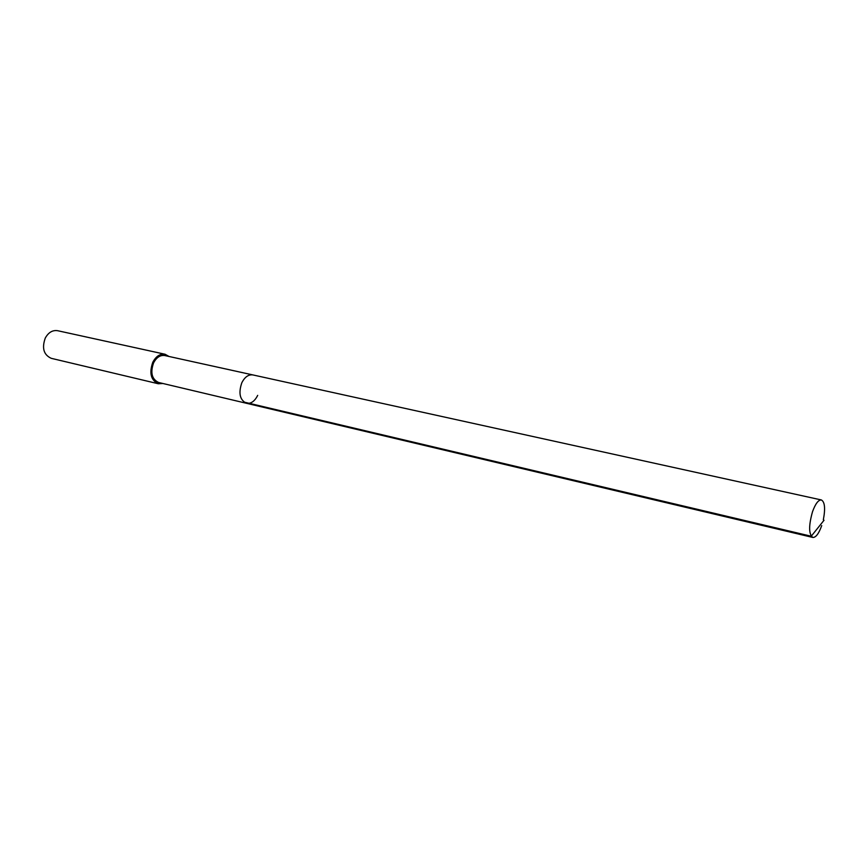 <?xml version="1.0" encoding="UTF-8"?>
<svg xmlns="http://www.w3.org/2000/svg" width="868" height="868" viewBox="0 0 868 868"><rect width="100%" height="100%" fill="white"/><g stroke="black" fill="none" stroke-linecap="round" stroke-linejoin="round"><path stroke-width="1.3" d="M821.725 525.596C818.817 533.646 815.844 537.596 812.806 537.444C808.694 534.221 808.607 525.639 812.524 511.697C815.443 503.711 818.383 499.805 821.367 499.957C824.817 501.899 825.479 508.507 823.341 519.78M257.688 395.363C254.715 401.287 250.96 403.924 246.447 403.284L158.638 382.484C151.867 379.273 150.175 372.741 153.582 362.889C156.522 357.356 160.254 354.914 164.79 355.544L252.913 374.933C248.487 374.336 244.776 376.962 241.803 382.81C238.299 393.204 239.85 400.029 246.447 403.284C239.85 400.029 238.299 393.204 241.803 382.81C244.776 376.962 248.487 374.336 252.913 374.933L821.367 499.957M162.902 383.493L158.323 383.764C150.902 380.249 149.057 373.088 152.779 362.292C156.001 356.238 160.103 353.558 165.061 354.252L169.065 356.488M165.061 354.252L57.592 330.697C52.547 329.959 48.445 332.411 45.288 338.043C41.697 348.122 43.704 354.882 51.277 358.332L158.323 383.764M824.014 520.279L811.222 536.24L243.908 402.058M246.447 403.284L812.806 537.444"/></g></svg>

